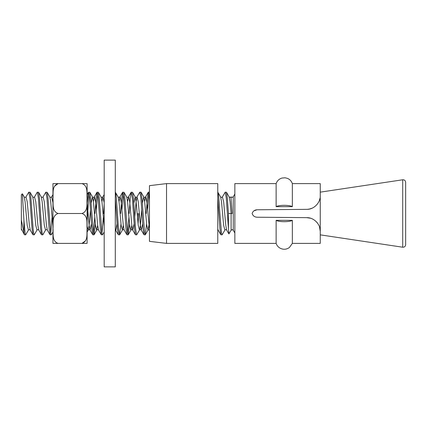<?xml version="1.0" encoding="UTF-8"?>
<svg xmlns="http://www.w3.org/2000/svg" width="427" height="427" viewBox="0 0 427 427"><rect width="100%" height="100%" fill="white"/><g stroke="black" fill="none" stroke-linecap="round" stroke-linejoin="round"><path stroke-width="0.64" d="M319.545 226.983L320.25 231.317L320.25 183.61L320.25 192.15L402.709 179.783C404.438 179.719 405.42 180.568 405.65 182.313L405.65 213.5L405.65 182.313M269.031 217.322L257.011 217.22C254.561 217.055 252.933 215.816 252.127 213.5C252.928 211.189 254.556 209.951 257.011 209.78L253.964 210.821M402.709 179.783L402.709 247.217L320.25 234.85L320.25 243.39L320.25 231.317C320.714 225.21 314.576 217.428 306.703 217.653L310.034 218.096M315.916 221.33L317.741 223.428M320.25 183.61L292.346 183.61L292.346 206.668A8.54 1.954 180 0 0 284.238 205.328A8.54 1.954 180 0 0 276.13 206.668L292.346 206.668M320.25 243.39L292.346 243.39L289.41 247.505C286.298 249.651 283.085 249.811 279.77 247.986C278.014 246.886 276.803 245.354 276.13 243.39L234.85 243.39L234.85 183.61L276.13 183.61L276.13 206.668M257.011 209.78L306.703 209.347C314.534 209.588 320.72 201.806 320.25 195.683M319.978 198.39L319.321 200.637M312.126 208.173L309.5 209.033M309.426 209.049L307.616 209.31M228.904 233.921L226.662 230.068L225.776 225.328L223.641 201.672L222.392 196.932L225.242 192.15L226.454 192.273L227.377 198.406L228.445 213.5L228.445 228.594L228.904 233.921L231.114 230.228L232.181 229.614L233.249 230.228L234.85 233.003M225.242 192.15L226.31 198.406L228.445 228.594M219.905 213.5L221.506 233.227L222.184 234.727L224.89 230.068L223.641 225.328L221.506 201.672L220.62 196.932L217.77 192.15C218.48 191.851 219.195 202.099 219.905 213.5M217.77 198.406L219.905 228.594L220.828 234.727L222.04 234.85M233.249 230.228L233.249 196.772L232.181 197.386L230.932 196.932L232.181 213.5L228.445 213.5M217.77 243.39L217.77 183.61L166.53 183.61L166.53 243.39L217.77 243.39M166.53 243.39L149.45 241.34L149.45 185.66L166.53 183.61M104.188 266.875L104.188 160.125L115.29 160.125L115.29 266.875L104.188 266.875M28.822 192.15L29.89 198.406L32.025 228.594L32.948 234.727L30.242 230.068L29.356 225.328L27.221 201.672L25.972 196.932L28.678 192.273L30.034 192.273L30.957 198.406L33.092 228.594L33.626 233.227L34.304 234.727L37.01 230.068L35.761 225.328L33.626 201.672L32.74 196.932L30.034 192.273M45.902 192.15L46.97 198.406L49.105 228.594L50.028 234.727L47.322 230.068L46.436 225.328L44.301 201.672L43.052 196.932L45.758 192.273L47.114 192.273L48.037 198.406L50.706 233.222L51.24 234.85L52.948 232.032M37.362 192.15L38.43 198.406L40.565 228.594L41.488 234.727L38.782 230.068L37.896 225.328L35.761 201.672L34.512 196.932L37.218 192.273L38.574 192.273L39.497 198.406L41.632 228.594L42.166 233.227L42.844 234.727L45.55 230.068L44.301 225.328L42.166 201.672L41.28 196.932L38.574 192.273M50.028 234.727L51.24 234.85M50.706 233.227L52.073 217.226M41.488 234.727L42.7 234.85M32.948 234.727L34.16 234.85M52.975 183.61L58.072 183.61C51.576 185.926 53.482 193.644 52.975 198.566C53.471 203.487 51.603 211.237 58.072 213.5C51.576 215.816 53.482 223.534 52.975 228.456C53.471 233.377 51.603 241.127 58.072 243.39L52.975 243.39A5.124 5.124 0 0 1 52.948 242.888L52.948 184.112A5.124 5.124 0 0 1 52.975 183.61L57.303 183.61M54.565 186.188L58.072 183.61L86.745 183.61M87.081 183.61A5.124 5.124 0 0 1 87.108 184.112L87.108 242.888A5.124 5.124 0 0 1 87.081 243.39L81.984 243.39C88.48 241.074 86.574 233.355 87.081 228.434C86.585 223.513 88.453 215.763 81.984 213.5C88.48 211.184 86.574 203.465 87.081 198.544C86.585 193.623 88.453 185.873 81.984 183.61M83.457 243.39L87.081 243.39M85.491 240.812L81.984 243.39L53.311 243.39M87.108 226.251L88.25 230.068L87.108 232.032L87.108 220.135L89.136 193.773M87.156 203.161L88.458 192.273L89.814 192.273L90.737 198.406L93.406 233.227L94.084 234.727L95.386 223.839M88.602 192.15L89.67 198.406L91.805 228.594L92.728 234.727L93.94 234.85M103.547 213.5L104.188 203.844M96.31 209.774L97.676 193.773M95.007 213.5L96.075 198.406L96.998 192.273L98.354 192.273L99.277 198.406L101.946 233.222L102.48 234.85L104.188 232.032M97.142 192.15L98.21 198.406L100.345 228.594L101.268 234.727L102.48 234.85M101.946 233.227L103.313 217.226M93.406 233.227L94.773 217.226M147.55 209.774L148.916 193.773M146.247 213.5L147.315 198.406L148.238 192.273L148.916 193.778L149.45 199.58M134.74 217.226L136.106 201.672L136.992 196.932L139.698 192.273L140.91 192.15L141.977 198.406L144.646 233.227L145.324 234.727L146.626 223.839M139.842 192.15L140.91 198.406L143.045 228.594L143.968 234.727L145.18 234.85M129.167 213.5L130.235 198.406L131.158 192.273L132.514 192.273L133.438 198.406L135.572 228.594L136.64 234.85L139.49 230.068L140.376 225.328L141.743 209.774M131.302 192.15L132.37 198.406L134.505 228.594L135.428 234.727L136.64 234.85M121.93 209.774L123.296 193.773M120.627 213.5L121.695 198.406L122.618 192.273L123.974 192.273L124.897 198.406L127.566 233.227L128.244 234.727L129.546 223.839M122.762 192.15L123.83 198.406L125.965 228.594L126.888 234.727L128.1 234.85M138.086 223.839L138.775 213.5M137.473 217.226L137.707 213.5M127.566 233.227L128.933 217.226M119.704 234.727L122.41 230.068L121.161 225.328L119.026 201.672L118.14 196.932L115.29 192.15C116 191.851 116.715 202.099 117.425 213.5L118.492 228.594L119.56 234.85L121.006 223.839M115.29 228.157L115.29 198.406L117.425 228.594L118.348 234.727L119.56 234.85M144.646 201.672L145.714 196.772L146.781 201.672L149.45 228.952L149.45 229.747L148.03 230.068L148.916 225.328M87.108 202.676L87.108 194.6L87.108 202.676L89.136 225.328L90.022 230.068L91.426 223.839M104.188 200.562L104.188 194.6L102.832 196.932L104.188 202.676M58.072 213.5L81.984 213.5M21.35 229.545L21.35 194.712L22.385 193.81L23.912 220.135L23.912 232.544L21.35 219.9M23.912 220.135L25.086 233.227L25.62 234.85L28.47 230.068L27.221 225.328L25.086 201.672L24.2 196.932L22.385 193.81M23.912 232.544L24.408 234.727L25.62 234.85M294.683 209.454L306.703 209.347M310.546 218.24L306.703 217.653L257.011 217.22M316.647 222.072L317.533 223.134M320.085 229.182L320.25 231.317M276.13 243.39L276.13 220.332L292.346 220.332A8.54 1.954 180 0 1 284.238 221.672A8.54 1.954 180 0 1 276.13 220.332M292.346 243.39L292.346 220.332M405.65 213.5L405.65 244.687L405.65 213.5M230.932 196.932C230.463 197.461 229.87 197.461 229.16 196.932L230.046 201.672L231.114 213.5L231.114 230.228M92.728 234.727L90.022 230.068C89.312 229.539 88.72 229.539 88.25 230.068L89.136 225.328L90.503 209.774M91.116 203.161L92.52 196.932L93.406 201.672L95.541 225.328L96.609 230.228L97.676 225.328M98.354 192.273L101.06 196.932L101.946 201.672L104.188 226.251M119.026 201.672L120.094 196.772L121.161 201.672L123.296 225.328L124.182 230.068C123.472 229.539 122.88 229.539 122.41 230.068L123.296 225.328M123.974 192.273L126.68 196.932L127.566 201.672L129.701 225.328L130.769 230.228L131.836 225.328M133.816 203.161L135.22 196.932L136.106 201.672L138.241 225.328L139.49 230.068C139.96 229.539 140.552 229.539 141.262 230.068L142.666 223.839M142.356 203.161L143.76 196.932L144.646 201.672L146.781 225.328L148.03 230.068L145.324 234.727M93.406 201.672L94.474 196.772L95.541 201.672L97.676 225.328L98.562 230.068L101.268 234.727M101.946 201.672L102.832 196.932C102.122 197.461 101.53 197.461 101.06 196.932M115.29 228.952L115.824 230.228L117.046 223.839M127.566 201.672L128.634 196.772L129.701 201.672L131.836 225.328L132.722 230.068L134.126 223.839M132.514 192.273L135.22 196.932C135.69 197.461 136.282 197.461 136.992 196.932L138.241 201.672L140.376 225.328L141.262 230.068L143.968 234.727M21.35 228.952L24.408 234.727M52.948 194.6L51.592 196.932L52.948 202.676M51.592 196.932C51.123 197.461 50.53 197.461 49.82 196.932L50.706 201.672L52.948 226.251M217.77 228.952L218.122 230.068L217.77 229.747M149.45 192.15L148.382 192.15M233.249 196.772L234.85 193.997M89.814 192.273L92.52 196.932C92.99 197.461 93.582 197.461 94.292 196.932L96.998 192.273M94.084 234.727L96.79 230.068C97.26 229.539 97.852 229.539 98.562 230.068M115.29 229.747L118.348 234.727M118.14 196.932C118.61 197.461 119.202 197.461 119.912 196.932L122.618 192.273M126.68 196.932C127.15 197.461 127.742 197.461 128.452 196.932L131.158 192.273M128.244 234.727L130.95 230.068C131.42 229.539 132.012 229.539 132.722 230.068L135.428 234.727M141.054 192.273L143.76 196.932C144.23 197.461 144.822 197.461 145.532 196.932L148.238 192.273M124.182 230.068L126.888 234.727M87.108 194.6L88.458 192.273M49.82 196.932L47.114 192.273M21.35 229.747L21.702 230.068M25.972 196.932C25.503 197.461 24.91 197.461 24.2 196.932M30.242 230.068C29.773 229.539 29.18 229.539 28.47 230.068M34.512 196.932C34.043 197.461 33.45 197.461 32.74 196.932M38.782 230.068C38.313 229.539 37.72 229.539 37.01 230.068M43.052 196.932C42.583 197.461 41.99 197.461 41.28 196.932M47.322 230.068C46.853 229.539 46.26 229.539 45.55 230.068M220.828 234.727L218.122 230.068M229.16 196.932L226.454 192.273M222.392 196.932C221.923 197.461 221.33 197.461 220.62 196.932M226.662 230.068C226.193 229.539 225.6 229.539 224.89 230.068M276.13 183.61C277.16 180.765 279.119 178.913 282.017 178.043L285.092 177.792L287.371 178.347C289.81 179.361 291.465 181.117 292.346 183.61M402.709 247.217C404.438 247.281 405.42 246.432 405.65 244.687"/></g></svg>
